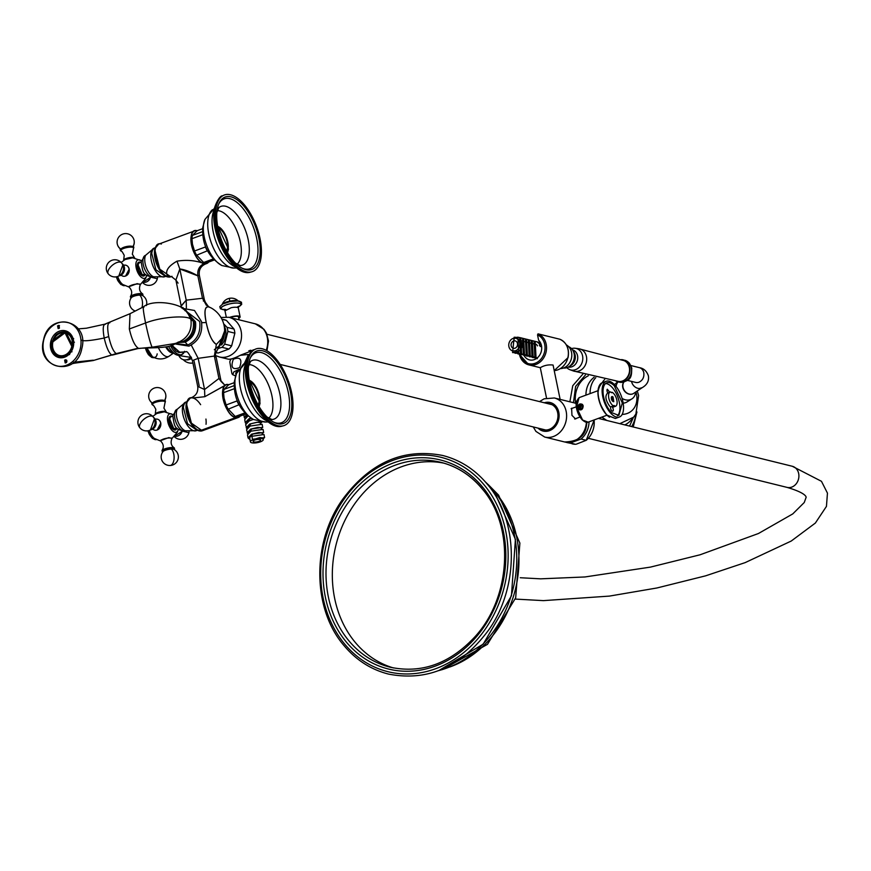 <?xml version="1.0" encoding="UTF-8"?>
<svg xmlns="http://www.w3.org/2000/svg" width="871" height="871" viewBox="0 0 871 871"><rect width="100%" height="100%" fill="white"/><g stroke="black" fill="none" stroke-linecap="round" stroke-linejoin="round"><path stroke-width="1.31" d="M208.332 306.723L208.67 306.897C204.87 306.015 204.054 311.23 206.22 322.52L201.702 322.706L206.22 322.52C208.507 334.039 211.893 341.334 216.367 344.404L214.342 356.065L216.193 357.371L214.342 356.065L198.163 358.34L191.25 345.079L198.163 358.34L204.565 389.522L197.706 386.365C198.348 391.721 196.302 395.478 191.576 397.622L192.97 398.003C180.885 394.051 188.049 428.924 199.709 430.84A17.409 8.242 -110.2 0 1 187.766 414.716A17.409 8.242 -110.2 0 1 190.314 398.091A17.409 8.242 -110.2 0 1 200.624 404.667M181.32 352.32L178.805 352.537L181.32 352.32L178.805 352.537L175.811 350.893L171.456 345.297L175.811 350.893L178.805 352.537L185.882 351.84M185.839 351.83L179.698 352.211L185.839 351.83C186.993 350.752 189.192 353.68 192.415 360.605L198.163 358.34L204.565 389.522L197.706 386.365L192.415 360.605L198.163 358.34L214.342 356.065L218.948 378.482L204.565 389.522L204.816 396.697L192.97 398.003L204.816 396.697L204.565 389.522L218.948 378.482L224.685 385.004L218.948 378.482L221.147 381.552L218.948 378.482L214.342 356.065L216.367 344.404L224.097 336.075M179.698 352.211L171.761 345.166L179.698 352.211M203.324 300.996L204.293 299.439L202.475 298.263L208.67 306.897C204.739 306.516 203.923 311.731 206.22 322.52C208.898 334.834 212.284 342.129 216.367 344.404L224.065 336.206A26.108 26.108 0 0 0 210.728 307.735L210.891 307.811M208.67 306.897L210.728 307.735L208.67 306.897M225.426 385.145L204.816 396.697L225.861 385.015M202.627 228.692L197.118 230.728A17.409 8.242 69.8 0 0 194.679 230.869A17.409 8.242 69.8 0 0 192.121 247.495A17.409 8.242 69.8 0 0 204.064 263.619A17.409 8.242 69.8 0 0 206.721 263.532A17.409 8.242 69.8 0 0 208.67 262.051L204.064 263.619C199.263 265.982 197.205 270.054 197.869 275.846L202.475 298.263L206.416 305.362M224.522 328.454L225.393 328.868L223.847 324.469L225.393 328.868L218.251 348.019L225.393 328.868L224.522 328.454M228.931 384.742C216.846 380.79 224.01 415.674 235.671 417.59L199.709 430.84L240.265 416.022A17.409 8.242 -110.2 0 1 238.327 417.492A17.409 8.242 -110.2 0 1 235.671 417.59A17.409 8.242 -110.2 0 1 223.727 401.455A17.409 8.242 -110.2 0 1 226.286 384.83A17.409 8.242 -110.2 0 1 228.725 384.688L234.234 382.663M238.327 417.492L202.366 430.753A17.409 8.242 -110.2 0 1 199.709 430.84M183.128 307.67L182.551 307.463M181.233 306.069L186.22 300.157L179.818 268.976L175.888 280.07L178.098 283.129M161.364 244.032C149.279 240.08 156.442 274.964 168.103 276.88L171.173 276.608A17.409 8.242 69.8 0 1 170.76 276.793L159.785 269.161L155.038 250.587A17.409 8.242 -110.2 0 1 158.718 244.12A17.409 8.242 69.8 0 0 156.159 260.745A17.409 8.242 69.8 0 0 168.103 276.88L171.5 276.499M206.721 263.532L205.469 263.989C200.733 266.145 198.686 269.901 199.328 275.258L197.869 275.846C197.205 270.054 199.263 265.982 204.064 263.619C195.79 260.418 186.764 259.602 176.987 261.169C186.688 259.602 195.714 260.418 204.064 263.619L205.469 263.989L204.064 263.619C192.404 261.703 185.24 226.83 197.325 230.771M171.609 276.466L168.103 276.88C164.543 271.85 167.504 266.602 176.987 261.169L179.818 268.976L197.869 275.846L202.475 298.263L204.293 299.439L199.328 275.258L197.869 275.846C190.716 271.839 184.696 269.553 179.818 268.976L176.987 261.169C167.526 266.613 164.565 271.85 168.103 276.88A17.409 8.242 69.8 0 0 170.76 276.793L171.533 276.499M179.818 268.976L175.888 280.07L181.168 305.819L186.22 300.157L179.818 268.976M202.475 298.263L186.22 300.157L202.475 298.263M172.012 276.325L171.38 276.51L175.888 280.07M194.124 361.247L199.165 385.777M186.361 307.811L186.22 300.157L186.361 307.811M185.763 310.914L194.603 321.541C195.648 331.143 192.208 337.937 184.271 341.911L180.928 341.41L178.261 342.096M180.928 341.41L175.311 343.468L152.077 347.202L138.054 348.542C146.611 347.257 169.497 349.151 175.354 343.446M78.325 328.868L86.403 328.215L104.738 324.197L130.051 313.702L129.333 328.977C131.826 339.548 134.831 345.972 138.369 348.269M66.784 360.452A17.028 14.284 103.9 0 1 65.717 360.823M170.466 345.722A16.451 7.785 69.8 0 0 184.412 351.666M157.183 353.866A9.788 4.638 -110.2 0 1 155.158 357.23A9.788 4.638 -110.2 0 1 146.829 347.79L152.447 356.762C158.282 359.875 163.89 359.658 169.257 356.097A13.718 6.5 -110.2 0 1 166.426 356.566A13.718 6.5 -110.2 0 1 158.522 347.91M200.069 430.971A17.093 8.1 -110.2 0 1 196.65 429.795L202.268 430.786A17.409 8.242 -110.2 0 1 202.268 430.786L191.391 423.132L186.644 404.558A17.409 8.242 -110.2 0 1 190.314 398.091L190.226 398.123A17.409 8.242 -110.2 0 1 190.27 398.101M205.937 419.06A17.409 8.242 -110.2 0 1 206.035 424.286M202.54 231.675L192.404 235.41A16.974 8.035 69.8 0 0 192.077 237.271A16.974 8.035 69.8 0 0 192.034 237.783A16.974 8.035 69.8 0 0 191.979 238.687L192.447 244.141L194.505 251A16.974 8.035 69.8 0 0 196.389 254.855L203.64 262.487A16.974 8.035 69.8 0 0 205.937 263.053L214.179 260.015M192.404 235.41L197.118 230.728M192.458 244.207A15.232 7.208 69.8 0 0 192.48 244.316A15.232 7.208 69.8 0 0 196.313 254.724A15.232 7.208 69.8 0 0 196.465 254.985M196.313 254.724L196.606 255.214L207.32 250.826A16.974 8.035 -110.2 0 1 205.436 246.972L194.505 251M205.414 246.068L205.436 246.972M202.703 234.735L191.979 238.687M213.177 258.97L203.64 262.487M234.147 385.635L224.01 389.381A16.974 8.035 69.8 0 0 223.684 391.231A16.974 8.035 69.8 0 0 223.629 391.754A16.974 8.035 69.8 0 0 223.586 392.658L224.054 398.112L226.112 404.971A16.974 8.035 69.8 0 0 227.995 408.815L235.235 416.458A16.974 8.035 69.8 0 0 237.543 417.024L245.785 413.986M224.01 389.381L228.725 384.688M224.065 398.167A15.232 7.208 69.8 0 0 224.076 398.276A15.232 7.208 69.8 0 0 227.919 408.695A15.232 7.208 69.8 0 0 228.071 408.945M227.919 408.695L228.213 409.185L238.926 404.786A16.974 8.035 -110.2 0 1 237.043 400.943L226.112 404.971M237.021 400.039L237.043 400.943M234.31 388.695L223.586 392.658M244.784 412.93L235.235 416.458M122.822 284.534A9.788 4.638 -110.2 0 1 117.737 276.455A9.788 4.638 69.8 0 0 118.848 279.341A9.788 4.638 69.8 0 0 122.822 284.523L129.137 287.092M154.428 438.494A9.788 4.638 -110.2 0 1 149.344 430.426A9.788 4.638 69.8 0 0 150.454 433.312A9.788 4.638 69.8 0 0 154.428 438.494L160.732 441.053M141.864 274.452L140.873 274.822M141.951 274.071L140.852 274.801M141.657 274.496A5.226 2.471 -110.2 0 1 141.494 274.517L140.819 274.768M140.71 274.659L141.494 274.517M141.2 274.485A5.226 2.471 -110.2 0 1 141.026 274.441L140.634 274.583M140.471 274.409L141.026 274.441M137.226 266.363L137.302 265.96A5.226 2.471 -110.2 0 1 137.368 265.742L137.226 265.797M137.781 264.991A5.226 2.471 -110.2 0 1 137.901 264.871L137.248 265.111M137.259 265.034L137.901 264.871M138.141 264.708A5.226 2.471 -110.2 0 1 138.249 264.653L137.259 265.024M140.971 273.766A4.791 2.265 -110.2 0 1 137.792 266.689A4.791 2.265 -110.2 0 1 138.021 265.753M141.908 274.474A5.977 2.831 -110.2 0 1 141.679 274.332A5.977 2.831 -110.2 0 1 138.032 265.688A5.977 2.831 -110.2 0 1 138.184 264.871A5.977 2.831 -110.2 0 1 138.271 264.61M145.642 274.452L142.158 274.648L138.173 265.209A6.533 3.092 -110.2 0 1 138.347 264.316A6.533 3.092 -110.2 0 1 139.556 262.781L141.124 262.204M169.878 418.581A5.977 2.831 -110.2 0 0 169.791 418.831A5.977 2.831 -110.2 0 0 169.638 419.648A5.977 2.831 -110.2 0 0 173.275 428.303A5.977 2.831 -110.2 0 0 173.514 428.445L172.48 428.782M173.558 428.031L172.458 428.761M173.264 428.467A5.226 2.471 -110.2 0 1 173.1 428.478L172.414 428.728M172.316 428.63L173.1 428.478M172.806 428.456A5.226 2.471 -110.2 0 1 172.632 428.401L172.24 428.554M172.077 428.369L172.632 428.401M168.822 420.323L168.909 419.92A5.226 2.471 -110.2 0 1 168.974 419.713L168.832 419.768M169.388 418.962A5.226 2.471 -110.2 0 1 169.507 418.842L168.854 419.082M172.578 427.726A4.791 2.265 -110.2 0 1 169.399 420.66A4.791 2.265 -110.2 0 1 169.627 419.724M177.249 428.423L173.764 428.608L169.78 419.169A6.533 3.092 -110.2 0 1 169.954 418.287A6.533 3.092 -110.2 0 1 171.162 416.752L172.73 416.164M249.008 354.617A11.769 3.593 169.7 0 0 247.418 354.551L240.244 355.335M247.418 354.551A13.871 6.914 90.3 0 1 248.006 355.575L248.442 355.608M231.348 358.906L230.423 360.061A13.871 13.871 0 0 0 229.792 361.89L231.926 373.67A13.871 13.871 0 0 0 232.742 374.704L235.562 375.902M238.687 369.554L233.842 371.873L232.742 374.704M248.006 355.575L244.359 363.457M239.569 367.627C232.492 370.24 230.412 367.431 233.341 359.19C240.418 356.566 242.486 359.375 239.569 367.627M231.632 372.004L230.075 363.555M237.576 371.373A8.699 2.657 169.7 0 0 235.758 373.474L235.987 374.715M245.96 417.307L247.07 415.206M250.837 418.047L248.768 418.94L245.274 422.653L245.851 423.6M251.425 418.407L248.768 418.94M246.874 422.359L249.639 419.223M253.309 419.419L249.139 420.976L245.644 424.689L246.787 428.695M260.353 423.513L261.79 422.272L261.137 421.793M260.135 421.629L249.694 424.035L246.199 427.748M260.385 423.665L260.179 422.566L256.967 422.283L249.694 424.035M247.81 427.509L250.565 424.319M261.278 428.608L262.715 427.378L262.16 424.319L250.064 426.071L246.569 429.784L247.712 433.791M262.715 427.378L250.619 429.131L247.124 432.843M261.311 428.761L261.115 427.661L257.892 427.378L250.619 429.131M248.736 432.604L251.49 429.414M262.215 433.714L263.641 432.473L263.086 429.414L250.99 431.167L247.495 434.879L248.05 437.939L250.021 439.637M263.641 432.473L251.545 434.226L248.05 437.939M262.236 433.856L262.04 432.767L258.818 432.473L251.545 434.226M263.271 439.55L262.966 437.863L259.754 437.58L253.352 439.605A6.533 1.992 169.7 0 0 250.434 441.891A6.533 1.992 169.7 0 0 253.799 443.001A6.533 1.992 169.7 0 0 260.298 441.858A6.533 1.992 169.7 0 0 263.271 439.55A6.533 1.992 169.7 0 0 259.906 438.44A6.533 1.992 169.7 0 0 253.352 439.605L252.47 439.322L251.915 436.273L264.011 434.509L264.577 437.569L252.47 439.322M250.434 441.891L249.661 437.645L252.427 434.509M255.072 442.054A3.811 1.165 169.7 0 0 258.861 441.39A3.811 1.165 169.7 0 0 260.603 440.04A3.811 1.165 169.7 0 0 258.633 439.398A3.811 1.165 169.7 0 0 254.844 440.062A3.811 1.165 169.7 0 0 253.113 441.412A3.811 1.165 169.7 0 0 255.072 442.054M263.14 438.81L264.577 437.569M247.985 415.99L244.707 419.593L245.274 422.653M246.449 414.629L244.337 417.557L244.925 418.505M540.434 342.684L537.483 341.944M540.804 343.468L538.06 342.063M541.414 345.362L536.917 341.78L534.609 341.236M540.368 346.593L539.345 345.068M532.148 357.371L536.013 357.273L535.186 341.356M529.274 356.664L534.859 356.979L534.043 341.073L531.735 340.528M537.494 345.885L536.46 344.35M529.84 356.838L533.139 356.555L532.312 340.637M526.4 355.956L531.985 356.272L531.158 340.354L528.849 339.81M534.62 345.177L533.585 343.642M526.966 356.13L530.265 355.847L529.437 339.93M523.515 355.237L529.111 355.564L528.283 339.646L525.975 339.102M531.745 344.459L530.711 342.934M524.081 355.422L527.39 355.139L526.563 339.222M520.64 354.53L526.236 354.856L525.409 338.939L523.101 338.394M528.86 343.751L527.837 342.227M521.206 354.704L524.505 354.432L523.689 338.514M517.766 353.822L523.362 354.138L522.535 338.231L520.227 337.687M525.986 343.043L524.963 341.508M518.332 353.996L521.631 353.713L520.804 337.796M514.892 353.114L520.488 353.43L519.66 337.513L514.162 337.251L512.584 352.581L515.882 352.298L515.567 350.752A6.533 5.476 -76.1 0 0 518.43 339.897A6.533 5.476 -76.1 0 0 515.861 338.264A6.533 5.476 -76.1 0 0 509.611 341.595A6.533 5.476 -76.1 0 0 510.177 349.293A6.533 5.476 -76.1 0 0 512.736 350.937A6.533 5.476 -76.1 0 0 515.567 350.752L517.287 351.187L517.603 352.722L515.882 352.298M523.112 342.336L522.077 340.801M515.458 353.288L518.757 353.005L517.929 337.088M517.407 351.764L518.441 351.47C522.48 348.694 523.123 344.992 520.357 340.376L515.861 338.264M516.71 341.857A3.811 3.19 -76.1 0 0 515.218 340.899A3.811 3.19 -76.1 0 0 511.571 342.847A3.811 3.19 -76.1 0 0 511.898 347.333A3.811 3.19 -76.1 0 0 513.389 348.291A3.811 3.19 -76.1 0 0 517.036 346.342A3.811 3.19 -76.1 0 0 516.71 341.857M560.521 368.575A12.51 10.496 -76.1 0 0 570.734 360.659A12.51 10.496 -76.1 0 0 569.101 347.17A12.51 10.496 -76.1 0 0 566.368 344.894M535.872 358.885A11.367 9.537 103.9 0 1 535.523 358.242M539.432 342.401A11.367 9.537 103.9 0 1 540.042 341.998M512.856 350.959L515.567 350.752M512.584 352.581L517.603 352.722M532.714 357.546L537.342 357.839M535.023 358.079L536.612 358.406M66.544 360.104A1.633 1.372 -76.1 0 0 65.858 362.891M66.49 362.456A1.633 1.372 -76.1 0 0 64.65 360.235L65.183 362.924L66.49 362.456M43.713 340.006A22.406 18.792 103.9 0 1 67.111 322.324A22.406 18.792 103.9 0 1 80.372 348.291A22.406 18.792 103.9 0 1 56.974 365.972A22.406 18.792 103.9 0 1 43.713 340.006M73.306 346.691A13.762 11.541 103.9 0 1 61.906 357.763A13.762 11.541 103.9 0 1 50.714 348.542A13.762 11.541 103.9 0 1 50.779 341.606A13.762 11.541 103.9 0 1 65.151 330.74A13.762 11.541 103.9 0 1 73.306 346.691M57.584 325.841L58.117 328.541L59.435 328.073L58.901 325.373L57.584 325.841M51.226 341.704L65.434 331.143L73.208 346.68A13.435 11.269 103.9 0 1 58.988 357.241A13.435 11.269 103.9 0 1 51.149 348.487A13.435 11.269 103.9 0 1 51.226 341.704M59.489 325.721A1.633 1.372 -76.1 0 0 58.803 328.509M74.438 342.205L73.6 342.423M72.01 351.797L71.215 351.231A12.619 10.583 103.9 0 1 68.863 354.029L68.798 353.953A12.51 10.496 103.9 0 0 71.15 351.155L71.378 351.209M69.647 354.595L68.863 354.029M73.697 338.612L72.729 338.743A12.619 10.583 103.9 0 1 73.469 342.336M61.471 357.611L61.275 356.827A12.619 10.583 103.9 0 1 58.183 356.032L58.194 355.978M60.513 357.48A13.326 11.181 103.9 0 1 60.153 357.404A13.326 11.181 103.9 0 1 59.968 357.36A13.326 11.181 103.9 0 1 58.379 356.816L58.183 356.032M52.63 350.24A13.326 11.181 103.9 0 1 51.977 347.485M54.688 336.511A13.326 11.181 103.9 0 1 56.68 334.257L56.724 334.638M61.275 356.827L61.297 356.718A12.51 10.496 103.9 0 1 59.794 356.479A12.51 10.496 103.9 0 1 59.642 356.446M66.795 331.601L66.359 331.492A13.326 11.181 103.9 0 0 64.857 331.241L64.291 331.905M64.302 331.84L69.484 333.266M65.652 332.156A12.51 10.496 103.9 0 1 65.793 332.189A12.51 10.496 103.9 0 1 67.372 332.744M67.949 332.036L67.405 332.635M59.522 355.575A11.693 9.81 103.9 0 1 52.881 342.085A11.693 9.81 103.9 0 1 65.129 332.864M71.781 346.353A11.693 9.81 103.9 0 1 59.413 355.542A11.693 9.81 103.9 0 1 52.652 342.031L65.02 332.842L71.781 346.353M61.297 356.718L63.496 357.262M72.729 338.743L72.641 338.775A12.51 10.496 103.9 0 1 73.382 342.368M168.996 418.167A6.805 3.223 -110.2 0 1 170.161 416.828A6.805 3.223 -110.2 0 1 171.108 416.774M175.615 429.022A6.805 3.223 -110.2 0 1 174.864 429.588A6.805 3.223 -110.2 0 1 173.111 429.327M172.197 416.36A7.349 3.473 69.8 0 0 169.072 417.873A7.349 3.473 69.8 0 0 168.876 418.875A7.349 3.473 69.8 0 0 173.351 429.501A7.349 3.473 69.8 0 0 176.715 428.619M172.904 414.759A9.788 4.638 69.8 0 0 172.621 414.552A9.788 4.638 69.8 0 0 167.787 421.76A9.788 4.638 69.8 0 0 169.333 426.344A9.788 4.638 69.8 0 0 178.217 429.719A9.788 4.638 69.8 0 0 178.294 429.381M159.752 420.758L160.819 423.056L157.194 429.991M172.621 414.552L164.325 411.787L156.649 413.529M160.797 440.541L168.767 437.612L171.554 438.331M162.006 450.492A6.62 1.786 168.4 0 1 171.391 447.563A6.62 1.786 168.4 0 1 174.363 447.955C171.282 445.865 170.411 442.904 171.75 439.071A5.662 1.524 168.4 0 0 171.718 438.549A5.662 1.524 168.4 0 0 168.909 438.004A5.662 1.524 168.4 0 0 160.732 440.802A5.662 1.524 168.4 0 0 160.906 441.292C163.65 444.297 164.009 447.367 162.006 450.492L162.463 452.354M158.685 429.087A4.899 4.105 -76.1 0 0 158.958 428.902A4.899 4.105 -76.1 0 0 159.36 428.554M152.806 429.109A5.662 4.747 -76.1 0 0 158.413 429.316A5.662 4.747 -76.1 0 0 160.297 421.673A5.662 4.747 -76.1 0 0 159.611 420.584A5.662 4.747 -76.1 0 0 155.245 419.234M155.256 414.356A5.662 1.524 -11.6 0 1 155.245 414.324A5.662 1.524 -11.6 0 1 155.299 413.975A5.662 1.524 -11.6 0 1 160.482 411.689A5.662 1.524 -11.6 0 1 166.143 411.754A5.662 1.524 -11.6 0 1 166.307 411.983M137.389 264.196A6.805 3.223 -110.2 0 1 138.554 262.857A6.805 3.223 -110.2 0 1 139.502 262.802M144.02 275.051A6.805 3.223 -110.2 0 1 143.258 275.617A6.805 3.223 -110.2 0 1 141.505 275.356M140.601 262.4A7.349 3.473 69.8 0 0 137.466 263.913A7.349 3.473 69.8 0 0 137.27 264.915A7.349 3.473 69.8 0 0 141.744 275.53A7.349 3.473 69.8 0 0 145.109 274.648M141.298 260.788A9.788 4.638 69.8 0 0 141.015 260.581A9.788 4.638 69.8 0 0 136.181 267.8A9.788 4.638 69.8 0 0 137.727 272.383A9.788 4.638 69.8 0 0 146.611 275.748A9.788 4.638 69.8 0 0 146.687 275.41M128.146 266.798L129.213 269.095L125.587 276.031M141.015 260.581L132.73 257.827L125.141 259.514L121.145 262.454M129.191 286.581L137.161 283.652L139.948 284.371M130.4 296.521A6.62 1.786 168.4 0 1 139.785 293.603A6.62 1.786 168.4 0 1 142.757 293.984C139.687 291.905 138.805 288.943 140.144 285.1A5.662 1.524 168.4 0 0 140.111 284.577A5.662 1.524 168.4 0 0 137.302 284.033A5.662 1.524 168.4 0 0 129.126 286.831A5.662 1.524 168.4 0 0 129.3 287.321C132.044 290.326 132.403 293.396 130.4 296.521L130.868 298.383M127.079 275.127A4.899 4.105 -76.1 0 0 127.351 274.931A4.899 4.105 -76.1 0 0 127.754 274.594M121.2 275.149A5.662 4.747 -76.1 0 0 126.807 275.345A5.662 4.747 -76.1 0 0 128.69 267.702A5.662 4.747 -76.1 0 0 128.004 266.613A5.662 4.747 -76.1 0 0 123.638 265.274M123.649 260.385A5.662 1.524 -11.6 0 1 123.638 260.364A5.662 1.524 -11.6 0 1 123.693 260.004A5.662 1.524 -11.6 0 1 128.875 257.718A5.662 1.524 -11.6 0 1 134.537 257.783A5.662 1.524 -11.6 0 1 134.711 258.023M444.014 463.176A105.533 88.504 -76.1 0 0 345.297 519.617A105.533 88.504 -76.1 0 0 355.161 642.286A105.533 88.504 -76.1 0 0 393.431 667.937M217.913 227.636A13.326 6.315 -110.2 0 1 227.451 247.625A13.326 6.315 -110.2 0 1 226.493 250.902M215.736 210.151A40.795 19.325 69.8 0 0 226.395 252.906A40.795 19.325 69.8 0 0 251.708 271.828A40.795 19.325 69.8 0 0 261.18 256.412A40.795 19.325 69.8 0 0 249.585 212.089A40.795 19.325 69.8 0 0 223.509 195.354A40.795 19.325 69.8 0 0 215.736 210.151M216.955 211.381A38.618 18.291 -110.2 0 1 223.771 197.663A38.618 18.291 -110.2 0 1 248.681 212.72A38.618 18.291 -110.2 0 1 259.972 255.17A38.618 18.291 -110.2 0 1 250.402 269.901A38.618 18.291 -110.2 0 1 226.743 251.338A38.618 18.291 -110.2 0 1 216.955 211.381M249.52 381.607A13.326 6.315 -110.2 0 1 259.057 401.596A13.326 6.315 -110.2 0 1 258.099 404.863M247.342 364.111A40.795 19.325 69.8 0 0 258.001 406.866A40.795 19.325 69.8 0 0 283.304 425.799A40.795 19.325 69.8 0 0 292.787 410.372A40.795 19.325 69.8 0 0 281.191 366.06A40.795 19.325 69.8 0 0 255.116 349.315A40.795 19.325 69.8 0 0 247.342 364.111M248.551 365.341A38.618 18.291 -110.2 0 1 255.377 351.623A38.618 18.291 -110.2 0 1 280.288 366.68A38.618 18.291 -110.2 0 1 291.567 409.141A38.618 18.291 -110.2 0 1 282.008 423.872A38.618 18.291 -110.2 0 1 258.349 405.298A38.618 18.291 -110.2 0 1 248.551 365.341M253.145 350.338L240.81 355.041C234.604 358.253 230.347 359.614 228.017 359.102L227.788 359.048M250.173 350.262A12.891 3.473 -11.6 0 1 252.448 350.806M248.877 350.719A11.421 3.07 -11.6 0 1 251.61 351.481M223.684 323.849L227.037 327.333A16.974 14.23 103.9 0 1 227.875 331.448L234.865 333.179L231.664 345.831L224.674 344.11A16.974 14.23 103.9 0 1 221.974 347.311L228.964 349.042L218.175 353.016A16.974 14.23 -76.1 0 1 216.694 352.777A16.974 14.23 -76.1 0 1 216.465 352.722A16.974 14.23 -76.1 0 1 216.237 352.668M227.875 331.448L224.674 344.11M227.037 327.333L234.027 329.064A16.974 14.23 103.9 0 1 234.865 333.179M221.942 319.276L226.438 320.386A16.974 14.23 -76.1 0 0 224.609 319.777A16.974 14.23 -76.1 0 0 224.38 319.722M226.438 320.386L234.027 329.064M228.964 349.042A16.974 14.23 -76.1 0 0 231.664 345.831M225.404 328.9A15.232 12.771 103.9 0 1 221.43 345.014M216.019 352.483L218.175 353.016M221.974 347.311L217.859 348.607M230.064 317.588L233.058 316.706A5.716 1.535 -11.6 0 1 239.046 317.044A5.716 1.535 -11.6 0 1 238.643 317.795M229.487 317.447A6.805 1.829 -11.6 0 1 232.982 316.423A6.805 1.829 -11.6 0 1 240.102 316.826A6.805 1.829 -11.6 0 1 238.752 318.318M523.994 355.39A11.203 9.396 103.9 0 0 529.143 359.799A11.203 9.396 103.9 0 0 541.37 351.089A11.203 9.396 103.9 0 0 538.616 340.234L537.527 334.91L538.006 333.843L559.868 339.244A16.211 13.598 103.9 0 1 567.892 357.556A16.211 13.598 103.9 0 1 554.217 370.611L568.066 357.6C569.525 348.803 566.803 342.695 559.901 339.255M582.416 407.41L582.046 405.636L580.511 405.244L579.346 406.626L579.716 408.401L581.251 408.793L582.416 407.41M582.057 405.69A1.633 1.372 -76.1 0 0 581.295 408.739M580.14 409.642A2.722 2.286 -76.1 0 1 579.346 405.167L581.447 404.362M579.346 406.626L580.5 406.909L581.251 408.793M581.665 405.538L580.5 406.909M579.716 408.401L580.87 408.695M565.889 442.218A20.131 16.876 103.9 0 0 567.141 442.599A20.131 16.876 103.9 0 0 567.413 442.664A20.131 16.876 103.9 0 0 570.265 443.001L581.055 439.028L586.227 440.312L576.319 444.166M589.046 421.814A20.131 16.876 103.9 0 1 581.055 439.028M575.513 403.262A20.131 16.876 103.9 0 1 576.058 403.349M570.265 443.001L575.437 444.286A20.131 16.876 103.9 0 1 572.595 443.938A20.131 16.876 103.9 0 1 572.323 443.872A20.131 16.876 103.9 0 1 572.051 443.807M594.218 419.909L586.227 440.312A20.131 16.876 103.9 0 0 594.066 419.964M574.631 419.005A5.444 2.58 69.8 0 0 574.751 418.973L579.966 417.046M611.507 396.936A2.722 1.285 -110.2 0 1 611.638 396.991A2.722 1.285 -110.2 0 1 612.161 397.383L613.26 401.673M613.064 397.056L613.772 401.683L612.607 401.215A2.722 1.285 -110.2 0 1 611.355 398.537A2.722 1.285 -110.2 0 1 611.888 396.588A2.722 1.285 -110.2 0 1 613.064 397.056M611.888 392.712L610.517 391.906A7.61 3.604 -110.2 0 0 610.201 391.994A7.61 3.604 -110.2 0 0 608.687 397.47A7.61 3.604 -110.2 0 0 612.193 404.961A7.61 3.604 -110.2 0 0 613.402 405.94A2.45 1.154 -110.2 0 1 613.587 405.679A2.45 1.154 -110.2 0 1 613.772 405.559A2.45 1.154 -110.2 0 1 615.144 406.365L612.444 407.356A7.61 3.604 -110.2 0 0 612.77 407.28A7.61 3.604 -110.2 0 0 613.075 407.127M612.073 392.592L612.259 392.331A7.61 3.604 -110.2 0 1 613.467 393.311A7.61 3.604 -110.2 0 1 616.984 400.802A7.61 3.604 -110.2 0 1 615.47 406.278A7.61 3.604 -110.2 0 1 615.144 406.365M613.402 405.94L610.702 406.931A7.61 3.604 -110.2 0 1 609.504 405.962C605.378 399.909 604.822 395.565 607.827 392.897L610.201 391.994M609.711 392.168L607.305 389.228A2.45 1.154 69.8 0 0 607.806 392.875M611.366 392.669L612.259 392.331M610.702 406.931A2.45 1.154 69.8 0 0 611.039 409.729A2.45 1.154 69.8 0 0 612.77 411.156A2.45 1.154 69.8 0 0 612.966 411.036A2.45 1.154 69.8 0 0 612.444 407.356M605.552 383.556A17.409 8.242 -110.2 0 1 611.594 386.811A17.409 8.242 -110.2 0 1 619.368 402.522A17.409 8.242 -110.2 0 1 617.408 415.717M611.377 412.462A17.409 8.242 -110.2 0 1 603.353 395.314A17.409 8.242 -110.2 0 1 606.815 382.805A17.409 8.242 -110.2 0 1 614.284 385.809L622.319 402.957L618.856 415.467L611.377 412.462M614.425 384.568A19.042 9.015 -110.2 0 1 623.201 403.317A19.042 9.015 -110.2 0 1 619.423 417.002A19.042 9.015 -110.2 0 1 611.246 413.703A19.042 9.015 -110.2 0 1 602.46 394.966A19.042 9.015 -110.2 0 1 606.249 381.269A19.042 9.015 -110.2 0 1 614.425 384.568M582.492 404.46C579.803 403.142 578.115 404.307 577.429 407.944L578.224 409.326C581.262 410.731 582.917 409.555 583.178 405.821L582.492 404.46M582.427 405.015A2.722 2.286 -76.1 0 0 578.986 408.935A2.722 2.286 -76.1 0 0 582.427 405.015M544.19 429.893A13.326 11.181 103.9 0 1 542.785 429.294M547.609 403.589A13.326 11.181 103.9 0 1 549.851 403.861A13.326 11.181 103.9 0 1 557.56 419.267A13.326 11.181 103.9 0 1 543.46 429.741A13.326 11.181 103.9 0 1 541.348 428.935M549.046 403.948A13.326 11.181 103.9 0 1 550.57 404.068M572.432 408.238L571.626 408.238L571.953 415.358L575.579 418.962L576.428 418.352M538.006 333.843A16.211 13.598 103.9 0 1 546.041 352.156A16.211 13.598 103.9 0 1 528.893 364.895L540.292 367.704C544.125 365.385 548.382 364.492 553.074 365.047L553.096 365.123M575.568 403.273A33.261 27.349 -125.4 0 1 588.328 375.76M633.369 417.492L629.57 426.071M590.092 393.605A27.502 22.613 -125.4 0 1 595.797 377.655M614.436 384.579A10.746 8.841 -125.4 0 1 614.599 384.438L617.898 381.814M618.062 381.846A11.062 9.091 54.6 0 0 616.091 386.474M633.631 393.431A7.61 6.26 -125.4 0 1 622.776 387.388A7.61 6.26 -125.4 0 1 623.756 382.108M635.656 392.07L635.514 393.028A11.062 9.091 -125.4 0 1 631.878 398.896A11.062 9.091 -125.4 0 1 622.09 398.406M623.168 403.11A10.746 8.841 54.6 0 0 627.033 401.945L631.878 398.896M637.289 390.959L638.617 395.532L635.874 414.041L633.631 417.187L619.825 423.665M606.739 420.432L601.839 417.1M571.528 348.64A11.083 9.298 103.9 0 1 575.208 348.269A11.083 9.298 103.9 0 1 582.557 355.814A11.083 9.298 103.9 0 1 579.542 366.909A11.083 9.298 103.9 0 1 569.917 369.707A11.083 9.298 103.9 0 1 566.836 367.671M623.995 360.616A10.822 9.08 103.9 0 1 629.319 367.497A10.822 9.08 103.9 0 1 618.835 381.487L573.336 370.959A11.486 9.635 -76.1 0 0 583.309 368.063A11.486 9.635 -76.1 0 0 586.433 356.566A11.486 9.635 103.9 0 0 578.823 348.748L623.995 360.616M621.437 359.614A11.279 9.461 103.9 0 1 623.081 359.843A11.279 9.461 103.9 0 1 629.7 367.366A11.279 9.461 103.9 0 1 617.67 381.748A11.279 9.461 103.9 0 1 616.113 381.193M623.865 382.075A7.61 6.141 56.1 0 0 623.005 387.236A7.61 6.141 56.1 0 0 630.942 394.236A7.61 6.141 56.1 0 0 633.718 393.365L642.297 387.595M568.665 346.691A11.083 9.298 103.9 0 1 574.131 353.735A11.083 9.298 103.9 0 1 563.385 368.063M182.986 308.77L199.688 321.508C200.94 332.624 196.955 340.474 187.755 345.036L175.191 343.522M185.708 310.882L195.496 321.758C196.563 331.372 193.122 338.166 185.175 342.129L187.755 345.036M185.175 342.129L178.141 342.553M186.133 311.252L193.286 321.149C194.331 330.751 190.858 337.556 182.856 341.552L177.793 342.292M130.051 313.702L143.432 306.842C153.067 298.601 183.596 303.358 187.777 312.983L190.945 319.722C190.216 315.182 162.594 316.206 145.566 322.989L129.333 328.977M193.286 321.149L190.945 319.722C192.023 329.771 188.354 337.044 179.927 341.563M109.898 322.727C107.471 322.749 107.068 327.365 108.712 336.576L104.215 338.024C90.758 340.746 83.17 341.432 81.428 340.082M143.878 307.267C142.681 305.971 143.247 311.208 145.566 322.989C148.19 335.313 150.367 343.381 152.077 347.202M137.237 348.444L116.235 353.593C113.404 351.666 110.889 345.994 108.712 336.576M116.235 353.593L93.099 360.572L72.217 363.512M105.478 324.241C103.007 324.241 102.582 328.835 104.215 338.024C106.404 347.42 108.929 353.093 111.793 355.03L93.099 360.572M93.241 360.18L73.425 362.271M77.203 362.358L73.458 363.49M191.097 356.947A9.102 7.643 103.9 0 1 178.849 355.553L191.348 357.448M187.428 359.897A8.59 7.208 -76.1 0 0 189.377 359.494A8.59 7.208 -76.1 0 0 191.664 358.144M173.416 352.918A12.074 5.716 -110.2 0 1 171.827 352.897A12.074 5.716 -110.2 0 1 165.871 347.224M173.111 352.635A11.965 5.672 -110.2 0 1 166.699 347.017M168.8 346.843L169.181 347.496A16.037 7.599 69.8 0 1 168.593 346.429A13.882 6.576 69.8 0 0 168.8 346.843A13.882 6.576 69.8 0 0 168.985 347.148M184.543 351.329C180.46 357.807 175.343 356.533 169.181 347.496A16.037 7.599 69.8 0 0 179.916 354.737M191.304 357.36A8.841 7.414 103.9 0 1 186.231 359.854M184.783 430.862A11.432 5.411 -110.2 0 1 177.63 425.734A11.432 5.411 -110.2 0 1 174.559 413.627A11.432 5.411 -110.2 0 1 176.878 409.424L172.785 415.576C174.385 426.213 174.44 429.904 184.783 430.862L185.349 430.797M196.65 430.503A15.232 7.208 -110.2 0 1 196.204 430.71L185.262 430.764A12.379 5.857 -110.2 0 1 176.769 417.612A12.379 5.857 -110.2 0 1 176.421 412.212A12.379 5.857 -110.2 0 1 177.303 409.174L185.665 402.13A15.232 7.208 -110.2 0 1 186.133 401.988M196.204 430.71A15.232 7.208 -110.2 0 1 182.877 414.422A15.232 7.208 -110.2 0 1 182.453 407.78A15.232 7.208 -110.2 0 1 185.665 402.13L186.579 401.792A15.232 7.208 -110.2 0 0 183.367 407.443L187.515 423.698L197.118 430.372L196.204 430.71M196.65 429.795A17.093 8.1 -110.2 0 1 186.1 404.993A17.093 8.1 -110.2 0 1 186.59 402.533A17.093 8.1 -110.2 0 1 188.441 399.408M202.268 430.786A17.409 8.242 -110.2 0 1 191.304 423.164A17.409 8.242 -110.2 0 1 186.557 404.59A17.409 8.242 -110.2 0 1 190.226 398.123L186.59 402.533M153.176 276.891A11.432 5.411 -110.2 0 1 146.023 271.774A11.432 5.411 -110.2 0 1 142.953 259.667A11.432 5.411 -110.2 0 1 145.272 255.453L141.178 261.605C142.779 272.253 142.833 275.933 153.176 276.891L153.742 276.826M165.044 276.543A15.232 7.208 -110.2 0 1 164.597 276.738L153.655 276.804A12.379 5.857 -110.2 0 1 145.163 263.641A12.379 5.857 -110.2 0 1 144.815 258.241A12.379 5.857 -110.2 0 1 145.697 255.214L154.058 248.159A15.232 7.208 -110.2 0 1 154.526 248.028M164.597 276.738A15.232 7.208 -110.2 0 1 151.271 260.462A15.232 7.208 -110.2 0 1 150.846 253.82A15.232 7.208 -110.2 0 1 154.058 248.159L154.973 247.821A15.232 7.208 -110.2 0 0 151.761 253.483L155.909 269.738L165.512 276.401L164.597 276.738M168.462 277A17.093 8.1 -110.2 0 1 165.044 275.835A17.093 8.1 -110.2 0 1 154.494 251.033A17.093 8.1 -110.2 0 1 154.984 248.562A17.093 8.1 -110.2 0 1 156.834 245.448M170.716 276.804A17.409 8.242 -110.2 0 1 170.662 276.826A17.409 8.242 -110.2 0 1 159.698 269.193A17.409 8.242 -110.2 0 1 154.951 250.619A17.409 8.242 -110.2 0 1 158.62 244.152A17.409 8.242 -110.2 0 1 158.674 244.141M145.283 347.845L148.32 354.573L151.837 357.502L154.091 357.622A9.788 4.638 -110.2 0 1 145.849 347.823M150.89 356.631A8.699 4.126 -110.2 0 1 145.424 347.834M116.257 276.836L117.792 280.604L120.829 284.479L124.684 285.644A9.788 4.638 -110.2 0 1 116.812 276.728M121.602 284.621A8.699 4.126 -110.2 0 1 116.387 276.815M147.863 430.797L149.398 434.575L152.425 438.44L156.29 439.605A9.788 4.638 -110.2 0 1 148.418 430.688M153.209 438.581A8.699 4.126 -110.2 0 1 147.994 430.775M535.698 355.727L536.013 357.273M532.823 355.02L533.139 356.555M529.949 354.312L530.265 355.847M527.075 353.593L527.39 355.139M524.19 352.886L524.505 354.432M521.315 352.178L521.631 353.713M514.478 338.797L514.162 337.251M518.441 351.47L518.757 353.005M52.173 346.919A11.965 10.038 103.9 0 1 52.423 341.976A11.965 10.038 103.9 0 1 64.922 332.537A11.965 10.038 103.9 0 1 72.01 346.408A11.965 10.038 103.9 0 1 61.601 356.054A11.965 10.038 103.9 0 1 52.173 346.919M52.271 341.944A12.51 10.496 103.9 0 1 65.499 332.112A12.51 10.496 103.9 0 1 72.739 346.582A12.51 10.496 103.9 0 1 59.5 356.413A12.51 10.496 103.9 0 1 51.999 347.115A12.51 10.496 103.9 0 1 52.271 341.955M182.137 431.101A6.26 5.248 103.9 0 1 178.697 435.576M182.529 431.145L188.92 432.702A8.59 8.59 0 0 0 189.094 431.624M181.93 431.08A6.62 5.553 103.9 0 1 174.777 436.121M174.538 449.763A6.26 1.688 168.4 0 0 171.402 448.576A6.26 1.688 168.4 0 0 164.663 450.024A6.26 1.688 168.4 0 0 162.55 452.223M174.374 449.654A6.043 1.622 168.4 0 0 171.293 448.652A6.043 1.622 168.4 0 0 164.967 449.969A6.043 1.622 168.4 0 0 162.659 452.06M170.095 465.495A8.59 8.59 0 0 0 173.96 449.403A5.89 1.59 168.4 0 0 171.304 449.055A5.89 1.59 168.4 0 0 163.465 451.189A5.89 1.59 168.4 0 0 162.942 451.668A8.59 8.59 0 0 0 170.095 465.495A8.59 4.333 -92.2 0 0 171.424 465.016A8.59 4.333 87.8 0 0 174.113 457.253A8.59 4.333 87.8 0 0 171.304 449.055M152.752 428.205A6.26 5.248 -76.1 0 0 154.777 420.018M153.873 426.725A6.043 5.063 -76.1 0 0 155.082 421.847M153.078 416.784A8.59 3.996 140 0 0 141.951 421.194A8.59 3.996 -40 0 0 139.915 427.846A8.59 8.59 0 0 0 152.022 428.902A8.59 8.59 0 0 0 153.078 416.784A8.59 8.59 0 0 0 140.971 415.728A8.59 8.59 0 0 0 139.915 427.846M150.661 429.828A6.62 5.553 -76.1 0 0 155.68 425.375A6.62 5.553 -76.1 0 0 154.679 418.516M154.515 418.33A6.62 5.553 -76.1 0 0 153.688 417.601M152.447 403.676A6.26 1.688 -11.6 0 1 158.184 400.758A6.26 1.688 -11.6 0 1 164.695 401.128M152.871 402.74A5.89 1.59 -11.6 0 1 158.13 400.508A5.89 1.59 -11.6 0 1 163.944 400.475M164.423 400.616A8.59 8.274 -13.5 0 0 165.642 394.138A8.59 8.59 0 0 0 155.288 387.78A8.59 8.59 0 0 0 152.381 403.197M152.479 403.088A8.59 8.274 166.5 0 1 148.93 398.145M155.299 413.975L155.822 409.337C154.069 405.973 153.024 404.558 152.686 405.091A6.62 1.786 -11.6 0 1 152.273 404.634A6.62 1.786 -11.6 0 1 158.337 401.553A6.62 1.786 -11.6 0 1 165.24 401.945A6.62 1.786 -11.6 0 1 165.044 402.554L163.922 408.14L166.143 411.754M150.531 277.141A6.26 5.248 103.9 0 1 147.101 281.605M150.923 277.174L157.313 278.742A8.59 8.59 0 0 0 157.499 277.664M150.335 277.109A6.62 5.553 103.9 0 1 143.171 282.15M142.931 295.792A6.26 1.688 168.4 0 0 139.796 294.616A6.26 1.688 168.4 0 0 133.056 296.053A6.26 1.688 168.4 0 0 130.955 298.252M142.779 295.694A6.043 1.622 168.4 0 0 139.698 294.681A6.043 1.622 168.4 0 0 133.372 296.009A6.043 1.622 168.4 0 0 131.053 298.1M146.339 305.569A8.59 8.59 0 0 0 142.354 295.443A5.89 1.59 168.4 0 0 139.698 295.084A5.89 1.59 168.4 0 0 131.859 297.229A5.89 1.59 168.4 0 0 131.336 297.697A8.59 8.59 0 0 0 135.168 311.001M139.698 295.084A8.59 4.333 87.8 0 1 141.951 307.55M121.145 274.245A6.26 5.248 -76.1 0 0 123.17 266.047M122.267 272.754A6.043 5.063 -76.1 0 0 123.475 267.887M121.472 262.824A8.59 3.996 140 0 0 110.345 267.223A8.59 3.996 -40 0 0 108.309 273.875A8.59 8.59 0 0 0 120.416 274.931A8.59 8.59 0 0 0 121.472 262.824A8.59 8.59 0 0 0 109.365 261.768A8.59 8.59 0 0 0 108.309 273.875M119.055 275.867A6.62 5.553 -76.1 0 0 124.074 271.414A6.62 5.553 -76.1 0 0 123.072 264.544M122.909 264.359A6.62 5.553 -76.1 0 0 122.082 263.641M120.84 249.705A6.26 1.688 -11.6 0 1 126.578 246.798A6.26 1.688 -11.6 0 1 133.089 247.157M121.276 248.779A5.89 1.59 -11.6 0 1 126.524 246.537A5.89 1.59 -11.6 0 1 132.338 246.504M132.817 246.656A8.59 8.274 -13.5 0 0 134.036 240.167A8.59 8.59 0 0 0 123.682 233.82A8.59 8.59 0 0 0 120.775 249.226M120.873 249.117A8.59 8.274 166.5 0 1 117.324 244.174M123.693 260.004L124.215 255.366C122.473 252.013 121.428 250.598 121.08 251.12A6.62 1.786 -11.6 0 1 120.666 250.674A6.62 1.786 -11.6 0 1 126.731 247.593A6.62 1.786 -11.6 0 1 133.633 247.974A6.62 1.786 -11.6 0 1 133.437 248.583L132.327 254.169L134.537 257.783M449.686 667.034A103.954 87.176 -76.1 0 0 496.481 493.715A103.954 87.176 -76.1 0 0 493.378 490.166M438.951 670.528A106.654 89.452 -76.1 0 0 511.277 595.372A106.654 89.452 -76.1 0 0 493.672 490.645A106.654 89.452 -76.1 0 0 485.506 482.077M484.243 485.016A110.432 92.609 -76.1 0 0 351.895 489.197A110.432 92.609 -76.1 0 0 344.589 643.963A110.432 92.609 -76.1 0 0 476.938 639.793A110.432 92.609 -76.1 0 0 484.243 485.016M346.31 642.014A107.71 90.334 -76.1 0 0 475.392 637.942A107.71 90.334 -76.1 0 0 482.523 486.976A107.71 90.334 -76.1 0 0 365.591 479.202A107.71 90.334 -76.1 0 0 330.098 613.696A107.71 90.334 -76.1 0 0 346.31 642.014M348.836 640.729A105.533 88.504 -76.1 0 0 390.262 667.23C421.444 673.795 449.523 663.811 474.499 637.256C511.419 597.713 514.946 526.073 482.001 488.653C470.688 475.185 456.97 466.41 440.868 462.327A105.533 88.504 -76.1 0 0 348.836 501.62A105.533 88.504 -76.1 0 0 332.951 612.988A105.533 88.504 -76.1 0 0 348.836 640.729M481.881 488.337A105.533 88.504 -76.1 0 0 440.868 462.327M212.502 209.693A31.476 14.905 -110.2 0 0 207.897 220.232A31.476 14.905 -110.2 0 0 215.322 251.817A31.476 14.905 -110.2 0 0 234.027 268.061L221.953 265.568A27.251 12.902 -110.2 0 1 203.487 225.121A27.251 12.902 -110.2 0 1 204.946 219.427L214.647 207.995M214.375 209.476A33.348 15.787 69.8 0 0 212.23 217.195A33.348 15.787 69.8 0 0 235.595 267.016M241.888 270.794A39.587 18.748 -110.2 0 1 214.179 211.653M222.475 195.855C219.35 195.071 213.155 208.8 214.124 211.305C210.564 236.455 233.798 277.729 250.587 272.122A40.687 19.271 -110.2 0 1 225.36 253.243A40.687 19.271 -110.2 0 1 214.723 210.608A40.687 19.271 -110.2 0 1 222.475 195.855L223.509 195.354M217.674 226.362A14.698 6.957 -110.2 0 1 228.213 248.398A14.698 6.957 -110.2 0 1 227.146 252.024M218.632 204.195A37.235 17.638 -110.2 0 1 243.717 209.41A37.235 17.638 -110.2 0 1 257.772 254.909A37.235 17.638 -110.2 0 1 242.247 268.268M216.835 212.568L218.871 207.559A31.28 14.807 -110.2 0 1 239.383 218.207A31.28 14.807 -110.2 0 1 249.117 253.505A31.28 14.807 -110.2 0 1 240.244 265.557L235.453 263.064M217.304 210.64A28.961 13.718 -110.2 0 1 234.419 225.752A28.961 13.718 -110.2 0 1 241.158 254.648A28.961 13.718 -110.2 0 1 237.064 264.229M244.109 363.664A31.476 14.905 -110.2 0 0 239.492 374.203A31.476 14.905 -110.2 0 0 246.929 405.777A31.476 14.905 -110.2 0 0 265.633 422.021L253.559 419.539A27.251 12.902 -110.2 0 1 235.094 379.092A27.251 12.902 -110.2 0 1 236.553 373.387L246.253 361.966M245.981 363.436A33.348 15.787 69.8 0 0 243.836 371.166A33.348 15.787 69.8 0 0 267.19 420.987M273.494 424.765A39.587 18.748 -110.2 0 1 245.785 365.624M254.082 349.826C250.957 349.031 244.751 362.761 245.731 365.276C242.16 390.415 265.405 431.689 282.193 426.082A40.687 19.271 -110.2 0 1 256.967 407.214A40.687 19.271 -110.2 0 1 246.33 364.579A40.687 19.271 -110.2 0 1 254.082 349.826L255.116 349.315M249.28 380.322A14.698 6.957 -110.2 0 1 259.819 402.369A14.698 6.957 -110.2 0 1 258.752 405.995M250.227 358.166A37.235 17.638 -110.2 0 1 275.323 363.381A37.235 17.638 -110.2 0 1 289.379 408.88A37.235 17.638 -110.2 0 1 273.853 422.239M248.442 366.539L250.467 361.53A31.28 14.807 -110.2 0 1 270.99 372.178A31.28 14.807 -110.2 0 1 280.723 407.465A31.28 14.807 -110.2 0 1 271.85 419.517L267.059 417.024M248.91 364.611A28.961 13.718 -110.2 0 1 266.025 379.723A28.961 13.718 -110.2 0 1 272.765 408.608A28.961 13.718 -110.2 0 1 268.671 418.189M255.018 323.762A20.403 17.104 103.9 0 1 255.301 323.827A20.403 17.104 103.9 0 1 266.21 350.36M228.844 317.294A20.403 17.104 103.9 0 1 229.127 317.36A20.403 17.104 103.9 0 1 241.006 340.572A20.403 17.104 103.9 0 1 220.505 357.197A20.403 17.104 103.9 0 1 219.623 357.034A20.403 17.104 103.9 0 1 219.34 356.968L227.897 359.081M224.478 309.76A10.223 2.755 -11.6 0 1 221.495 307.311A10.223 2.755 -11.6 0 1 230.325 303.729A10.223 2.755 -11.6 0 1 240.08 303.467A10.223 2.755 -11.6 0 1 238.36 306.908M224.424 309.695A10.06 2.711 -11.6 0 1 221.691 307.267A10.06 2.711 -11.6 0 1 230.336 303.772A10.06 2.711 -11.6 0 1 239.884 303.489A10.06 2.711 -11.6 0 1 238.393 306.832M238.338 307.006L241.681 304.436L241.452 302.204L237.696 300.93L229.9 301.638A10.278 2.765 -11.6 0 1 240.102 303.478M222.41 304.164A8.481 2.286 -11.6 0 1 229.813 301.105A8.481 2.286 -11.6 0 1 238.066 300.952M229.813 301.105L229.334 298.35A9.788 9.788 0 0 0 222.268 304.251M226.242 316.924L224.99 310.838L231.196 307.703A6.805 1.829 -11.6 0 1 238.316 308.105L240.102 316.826M598.388 418.374L792.283 466.268A10.877 9.124 103.9 0 1 798.663 473.497A10.877 9.124 103.9 0 1 791.793 487.085A10.877 9.124 103.9 0 1 787.068 487.39C810.095 494.173 805.566 498.604 806.111 497.363L804.249 502.513L792.762 513.912L758.456 533.509L700.088 554.783L650.441 567.108L584.964 576.961L540.63 578.834L520.248 577.734M519.268 354.225L528.893 364.895A16.211 13.598 103.9 0 1 519.41 354.268M537.527 334.91A15.123 12.684 103.9 0 1 544.571 351.819A15.123 12.684 103.9 0 1 532.29 363.947A15.123 12.684 103.9 0 1 519.878 354.377M619.423 417.002L615.372 418.494L607.196 415.195A19.042 9.015 -110.2 0 1 598.421 396.457A19.042 9.015 -110.2 0 1 602.199 382.761L606.249 381.269M606.793 414.944A18.498 8.754 -110.2 0 1 598.606 387.519M609.548 417.209A18.498 8.754 -110.2 0 1 607.076 415.227M606.924 415.227L588.132 422.163A13.054 6.184 -110.2 0 1 582.525 419.898L576.504 407.04L579.095 397.655L597.887 390.731M582.122 419.648A12.51 5.923 -110.2 0 1 576.613 401.008M584.06 421.226A12.51 5.923 -110.2 0 1 582.405 419.931M544.31 402.772A14.687 12.314 103.9 0 1 558.877 418.537A14.687 12.314 103.9 0 1 558.67 419.517A14.687 12.314 103.9 0 1 538.049 428.129M539.53 401.596L544.157 398.809L554.359 397.971A20.131 16.876 103.9 0 1 566.27 419.898A20.131 16.876 103.9 0 1 565.998 421.237A20.131 16.876 103.9 0 1 544.713 437.057L564.56 441.956A20.131 16.876 103.9 0 0 585.845 426.137A20.131 16.876 103.9 0 0 586.412 422.337M554.359 397.971L574.207 402.87A20.131 16.876 103.9 0 1 576.047 403.469M585.454 374.944L575.633 386.397L573.445 402.685M594.12 377.263A28.46 23.397 54.6 0 0 585.933 395.14M624.845 424.906A28.46 23.397 54.6 0 0 630.996 420.214L633.631 417.187M622.188 414.389A20.752 17.061 -125.4 0 0 636.483 394.084A20.752 17.061 54.6 0 0 635.917 391.885M604.659 379.484A20.752 17.061 54.6 0 0 602.242 382.75M631.649 426.583A35.406 29.102 54.6 0 0 635.754 414.237M572.519 349.859A8.852 7.425 103.9 0 1 577.549 355.716A8.852 7.425 103.9 0 1 568.273 367.05M573.368 351.383A8.841 7.414 103.9 0 1 575.143 355.128A8.841 7.414 103.9 0 1 569.743 366.092M624.692 360.246A11.279 9.461 103.9 0 1 631.312 367.758A11.279 9.461 103.9 0 1 619.281 382.151C633.13 381.727 631.268 374.084 631.802 368.095L629.341 363.076L623.081 359.843M635.928 382.478L635.678 382.423A7.61 6.391 -76.1 0 0 638.976 382.217C642.711 380.377 644.322 377.208 643.8 372.712A7.61 6.391 -76.1 0 0 639.336 367.638L630.974 365.57M631.529 381.4A7.61 6.141 56.1 0 0 631.551 381.476A7.61 6.141 56.1 0 0 639.488 388.477L642.275 387.617C647.153 384.753 649.189 380.823 648.383 375.815C646.663 371.024 643.636 368.302 639.336 367.638M204.293 299.439C205.806 304.044 207.951 306.81 210.728 307.735M226.286 384.83L225.034 385.298M191.576 397.622L190.314 398.091M154.984 248.562L158.62 244.152L194.679 230.869M224.065 336.206C223.085 343.468 212.426 353.8 216.193 357.371L221.147 381.542L224.685 385.004M214.331 349.728L219.949 345.254L223.553 338.111M181.179 305.83L181.397 307.768M174.527 343.849L188.974 346.125C198.675 341.301 202.856 333.125 201.506 321.573L194.473 310.468L182.257 308.301M185.85 310.914L184.957 310.686M178.163 342.553L175.311 343.468M138.032 348.542L112.435 355.063M183.443 359.854A10.877 10.877 0 0 0 192.916 363.011M173.558 353.038L169.257 356.097M197.663 430.274L197.118 430.372M166.056 276.314L165.512 276.401M165.044 275.835L170.76 276.793M138.184 264.871L138.347 264.316M169.791 418.831L169.954 418.287M244.337 417.557L243.782 414.498M535.589 358.264L537.32 358.689M43.55 339.973C35.493 368.683 76.387 377.949 81.798 348.64C89.855 319.929 48.961 310.664 43.55 339.973M65.793 332.189L65.499 332.112C58.978 331.318 54.535 334.595 52.184 341.933C51.062 349.347 53.501 354.17 59.5 356.413L59.794 356.479M152.752 416.414L156.747 413.485M178.217 429.719L177.303 432.288L171.794 438.69M174.298 436.621A8.59 8.59 0 0 0 188.92 432.702M174.657 436.251L182.387 431.134M171.304 438.004L171.718 438.549M160.917 440.062L160.732 440.802M174.363 447.955L174.668 449.85M160.591 422.283L160.297 421.673M158.958 428.902L158.413 429.316M153.525 417.361L154.646 418.374L150.411 429.969M164.575 400.693A8.59 8.59 0 0 0 165.642 394.138M152.686 405.091L152.022 404.307C149.518 401.901 166.688 398.493 165.327 401.509L165.044 402.554M146.611 275.748L145.697 278.317L140.187 284.719M142.692 282.661A8.59 8.59 0 0 0 157.313 278.742M143.051 282.28L150.781 277.163M139.698 284.033L140.111 284.577M129.311 286.102L129.126 286.831M142.757 293.984L143.062 295.879M128.984 268.322L128.69 267.702M127.351 274.931L126.807 275.345M121.918 263.39L123.04 264.414L118.804 275.998M132.98 246.722A8.59 8.59 0 0 0 134.036 240.167M121.08 251.12L120.416 250.347C117.923 247.93 135.081 244.522 133.731 247.549L133.437 248.583M488.185 484.559L498.593 495.131L519.878 543.09L515.686 597.811L487.466 644.344L442.49 669.581M485.245 481.783L493.911 490.809L515.414 539.312L511.451 595.764L483.187 644.148L438.592 670.67M442.566 455.457C460.04 459.899 474.869 469.382 487.074 483.917C518.789 520.488 519.464 586.64 488.718 629.918C461.325 666.936 427.944 681.666 388.564 674.1C371.1 669.657 356.261 660.174 344.056 645.64C312.341 609.069 311.666 542.916 342.412 499.638C369.805 462.621 403.186 447.89 442.566 455.457M221.953 265.568C208.376 257.043 201.963 244.424 202.725 227.701L204.946 219.427M234.027 268.061L236.749 267.963M250.587 272.122L251.708 271.828M227.538 252.699L228.485 249.073L217.543 225.589M253.559 419.539C239.971 411.003 233.57 398.385 234.332 381.672L236.553 373.387M265.633 422.021L268.355 421.934M282.193 426.082L283.304 425.799M259.144 406.67L260.091 403.044L249.15 379.56M239.057 319.809L238.371 316.511M266.962 350.784L268.497 340.975L266.45 333.114L264.022 329.347L255.301 323.827L228.812 317.284L220.962 317.469M215.877 355.673L219.34 356.968M230.39 360.137L230.184 359.113M221.855 319.091L224.609 319.777M224.544 309.836L220.45 308.791L219.786 306.657L222.736 303.99L229.9 301.638M238.229 300.974A9.788 9.788 0 0 0 229.334 298.35M237.021 307.245L238.676 306.287L238.316 308.105M224.99 310.838L223.945 309.314L225.839 309.543M280.146 364.416L545.714 430.013M266.972 334.268L551.974 404.667M588.469 438.342L787.068 487.39M792.283 466.268L821.473 481.315L827.45 493.117L826.448 506.389L815.354 523.057L791.227 541.043L745.151 562.622L705.597 575.84L656.93 587.979L609.384 596.102L543.45 600.631L515.273 599.085M567.141 442.599L575.535 444.297M571.115 408.717L576.199 406.844M615.47 406.278L612.77 407.28M615.372 418.494L606.858 415.162C596.929 401.226 595.383 390.426 602.199 382.761M588.132 422.163L582.176 419.866C575.372 410.361 574.337 402.957 579.095 397.655M533.27 426.942L535.926 431.395L544.713 437.057M564.56 441.956C577.582 441.641 584.844 436.415 586.357 426.267L586.923 422.37M576.047 403.458L574.207 402.87M560.129 399.397L553.085 365.08M546.52 398.025L540.292 367.704M633.228 426.975L636.941 411.95M569.874 401.803L572.748 385.722L582.808 374.16M575.208 348.269L578.823 348.748M635.678 382.423L627.316 380.355M617.67 381.748L619.281 382.151M569.917 369.707L573.336 370.959"/></g></svg>
